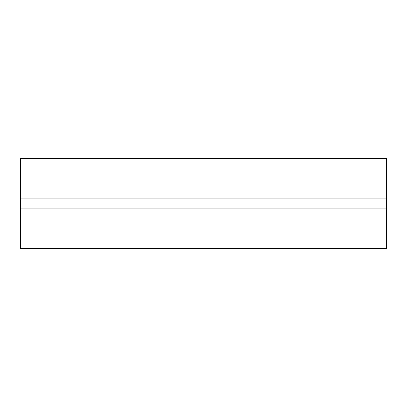 <?xml version="1.0" encoding="UTF-8"?>
<svg xmlns="http://www.w3.org/2000/svg" width="407" height="407" viewBox="0 0 407 407"><rect width="100%" height="100%" fill="white"/><g stroke="black" fill="none" stroke-linecap="round" stroke-linejoin="round"><path stroke-width="0.61" d="M386.65 231.888L20.35 231.888L20.35 248.677L386.65 248.677L386.65 175.112L20.35 175.112L20.35 208.827L386.65 208.827M20.35 231.888L20.35 208.827M20.35 175.112L20.35 158.323L386.65 158.323L386.65 175.112M20.35 198.173L386.65 198.173"/></g></svg>
